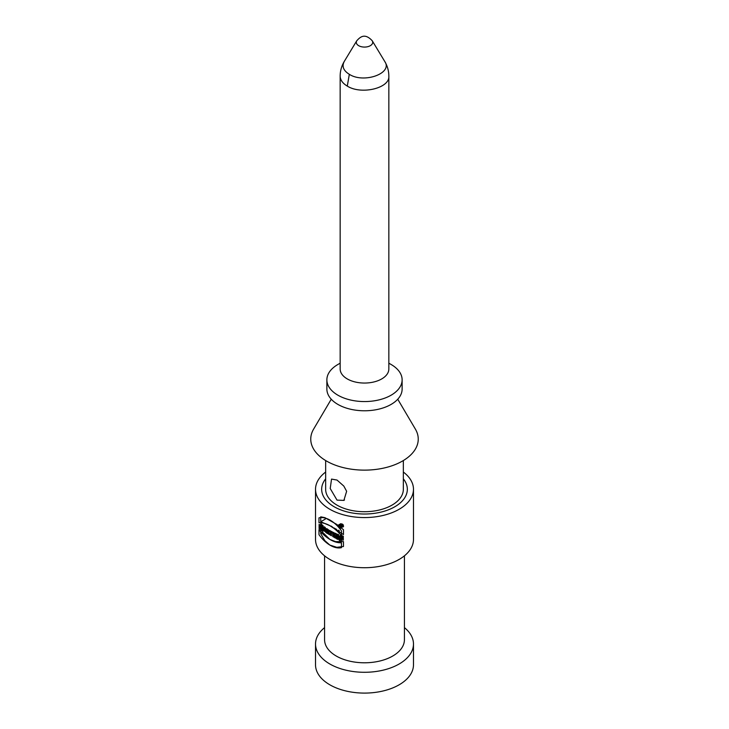 <?xml version="1.0" encoding="UTF-8"?>
<svg xmlns="http://www.w3.org/2000/svg" width="729" height="729" viewBox="0 0 729 729"><rect width="100%" height="100%" fill="white"/><g stroke="black" fill="none" stroke-linecap="round" stroke-linejoin="round"><path stroke-width="1.09" d="M329.863 545.082L336.816 547.324L343.459 546.495L343.459 541.601L335.55 541.62L329.863 539.414L322.829 532.498L320.733 528.762L320.733 533.655L324.833 540.654L329.863 545.082M403.347 472.055A48.98 28.285 180 0 1 413.48 489.287L413.48 539.433A48.98 28.285 180 0 1 383.244 565.567A48.98 28.285 180 0 1 329.863 559.435A48.98 28.285 180 0 1 315.52 539.433L315.52 489.287A48.98 28.285 180 0 1 325.653 472.055M329.572 531.459A48.98 28.285 0 0 0 329.863 531.632A48.98 28.285 0 0 0 330.374 531.924L330.374 535.168A48.98 28.285 0 0 0 331.413 535.733L331.413 532.489A48.98 28.285 0 0 0 332.26 532.926L332.26 531.888A48.98 28.285 180 0 1 329.863 530.594A48.98 28.285 180 0 1 329.572 530.43L329.572 531.459L330.474 530.94M329.863 525.673L320.733 521.745L320.733 516.843L324.833 517.636L336.816 524.443L343.459 529.682L343.459 534.576L329.863 525.673M413.48 489.287A48.98 28.285 180 0 1 383.244 515.412A48.98 28.285 180 0 1 329.863 509.279A48.98 28.285 180 0 1 315.52 489.287M341.691 527.094L343.049 527.012C343.906 524.935 343.022 523.85 340.388 523.777C339.404 524.971 339.842 526.074 341.691 527.094M323.093 525.709A48.98 28.285 180 0 1 322.327 524.98L322.327 526.538A48.98 28.285 180 0 1 321.507 525.709L321.507 524.151A48.98 28.285 180 0 1 320.815 523.386L320.815 527.668A48.98 28.285 0 0 0 321.507 528.434L321.507 526.748A48.98 28.285 0 0 0 322.327 527.577L322.327 529.263A48.98 28.285 0 0 0 323.093 529.992L323.093 525.709M332.834 532.179L332.834 536.462A48.98 28.285 0 0 0 333.946 536.981L333.946 532.699A48.98 28.285 180 0 1 332.834 532.179M327.686 531.96L328.323 533.947A48.98 28.285 0 0 0 329.526 534.685L328.114 529.536A48.98 28.285 180 0 1 326.72 528.598L326.72 532.881A48.98 28.285 0 0 0 327.649 533.51L327.649 531.951M324.186 530.94L324.35 530.375A48.98 28.285 0 0 0 325.334 531.159L325.508 531.997A48.98 28.285 0 0 0 326.392 532.653L325.307 527.568A48.98 28.285 180 0 1 324.369 526.812L323.375 530.238A48.98 28.285 0 0 0 324.186 530.94M334.802 533.09L334.802 537.373A48.98 28.285 0 0 0 335.914 537.847L335.914 535.451L337.053 538.303A48.98 28.285 0 0 0 338.611 538.886L338.611 534.603A48.98 28.285 180 0 1 337.436 534.166L337.436 536.508L336.306 533.728A48.98 28.285 180 0 1 334.802 533.09M341.965 538.895L341.965 537.601A48.98 28.285 0 0 0 343.313 537.984L343.313 540.061L342.457 540.061L340.334 539.241L339.249 537.501L339.933 535.687L341.783 535.651L343.313 536.28L343.313 537.209L340.899 536.58L340.735 538.193L341.965 538.895L343.313 538.12M404.422 627.623A48.98 28.285 180 0 1 413.48 644.008L413.48 664.812A48.98 28.285 180 0 1 383.244 690.937A48.98 28.285 180 0 1 329.863 684.813A48.98 28.285 180 0 1 315.52 664.812L315.52 644.008A48.98 28.285 180 0 1 324.578 627.623M413.48 644.008A48.98 28.285 180 0 1 383.244 670.133A48.98 28.285 180 0 1 329.863 664.01A48.98 28.285 180 0 1 315.52 644.008M324.578 555.817L324.578 639.734A39.922 23.055 0 0 0 336.269 656.036A39.922 23.055 0 0 0 379.782 661.03A39.922 23.055 0 0 0 404.422 639.734L404.422 555.817M403.347 460.546L403.347 489.287A38.847 22.426 180 0 1 379.362 510.008A38.847 22.426 180 0 1 337.026 505.142A38.847 22.426 180 0 1 325.653 489.287L325.653 460.546M337.026 480.065L343.815 486.07L346.639 491.282L343.878 500.395L337.026 500.13L330.219 488.521L331.54 479.09L337.026 480.065M338.429 530.994L339.195 530.557L339.195 531.523M334.802 537.373L335.914 536.726M335.914 535.451L336.798 534.949M337.053 538.303L338.611 537.41M337.436 536.508L338.611 535.824M324.35 530.375L324.87 530.074M325.334 531.159L325.991 530.785M325.508 531.997L326.173 531.614M325.152 530.293L324.833 528.744L324.523 529.792A48.98 28.285 0 0 0 325.152 530.293L325.808 529.919M324.833 528.744L325.48 528.379M323.375 530.238L324.596 529.536M332.971 527.495L332.47 527.021A42.838 24.731 180 0 1 331.084 526.074L331.084 526.365M327.649 530.265A48.98 28.285 0 0 0 327.868 530.411L327.868 531.323A48.98 28.285 180 0 1 327.649 531.177L327.649 530.265L328.451 529.801M328.615 529.983L327.868 531.323M326.72 532.881L327.649 532.343M327.622 531.97L329.18 531.067M328.323 533.947L329.125 533.491M336.607 529.783L336.607 529.372A42.838 24.731 180 0 1 333.918 527.914L333.918 528.069M330.365 531.924L330.365 535.168L331.385 535.751L331.385 532.507L332.178 532.972L332.178 531.933L329.572 530.43L329.572 531.468L330.365 531.924L331.294 531.386M330.374 535.168L331.413 534.567M331.413 532.489L332.26 532.006M338.32 530.922L338.32 530.174M332.834 536.462L333.946 535.815M320.733 533.655L322.801 532.462M322.327 526.538L323.093 526.092M320.815 527.668L321.507 527.267M321.507 526.748L322.154 526.374M322.327 527.577L323.093 527.131M322.327 529.263L323.093 528.817M320.733 521.745L325.344 519.084L325.344 517.827M340.58 524.033C339.75 525.035 340.124 525.974 341.691 526.839L342.84 526.766M341.117 526.147L341.117 524.333A48.98 28.285 0 0 0 341.855 524.561L342.448 526.557A48.98 28.285 180 0 1 342.111 526.456L341.673 525.545A48.98 28.285 180 0 1 341.409 525.463L341.409 526.238A48.98 28.285 180 0 1 341.117 526.147L341.409 525.983M341.409 524.689L341.409 525.208A48.98 28.285 0 0 0 341.855 525.336L341.855 524.816A48.98 28.285 180 0 1 341.409 524.689L341.701 524.515M341.673 525.545L342.43 525.117M341.855 525.336L342.092 524.68M397.752 399.228L415.375 429.099A53.746 31.028 180 0 1 364.5 470.132A53.746 31.028 180 0 1 313.625 429.099L331.248 399.228M388.839 76.162L388.839 369.002A24.339 14.051 180 0 1 373.813 381.978A24.339 14.051 180 0 1 347.286 378.934A24.339 14.051 180 0 1 340.161 369.002L340.161 76.162C340.17 70.95 341.527 66.057 344.243 61.473L356.754 40.778C360.062 37.115 364.71 32.614 372.246 40.778L384.757 61.473C387.473 66.057 388.83 70.959 388.839 76.162C389.906 88.191 361.247 95.034 347.286 86.095C342.657 83.325 340.288 80.008 340.161 76.162M388.839 363.179L391.099 364.482A37.626 21.724 180 0 1 402.126 379.845A37.626 21.724 180 0 1 378.898 399.911A37.626 21.724 180 0 1 337.901 395.2A37.626 21.724 180 0 1 326.874 379.845A37.626 21.724 180 0 1 337.901 364.482L340.161 363.179M402.126 379.845L402.126 389.058A37.626 21.724 180 0 1 378.898 409.124A37.626 21.724 180 0 1 337.901 404.413A37.626 21.724 180 0 1 326.874 389.058L326.874 379.845M403.347 478.853A42.838 24.731 180 0 1 407.338 489.287A42.838 24.731 180 0 1 364.5 514.018A42.838 24.731 180 0 1 321.662 489.287A42.838 24.731 180 0 1 325.653 478.853M339.914 526.065L339.914 525.545L339.914 526.065M324.961 527.769L323.84 527.113L322.601 530.685L324.988 531.359L326.2 532.762L324.961 527.769M337.709 539.405L337.709 535.122L336.743 534.567L336.743 536.899L335.796 534.02L334.493 533.273L334.493 537.555L335.458 538.111L335.458 535.715L336.424 538.667L337.709 539.405M319.092 524.379L319.092 528.662L320.104 529.245L320.104 527.559L321.234 528.206L321.234 529.892L322.245 530.475L322.245 526.192L321.234 525.609L321.234 527.167L320.104 526.52L320.104 524.962L319.092 524.379M341.354 539.123L341.354 541.2C337.418 541.255 337.409 533.181 341.354 537.41L341.354 538.339C339.076 537.054 338.739 537.555 340.343 539.834L340.343 538.54L341.354 539.123M326.556 532.972L327.567 533.555L327.567 531.997L328.287 533.965L329.526 534.685L328.752 532.443A1.677 0.966 -120 0 0 329.198 531.168A1.677 0.966 -120 0 0 328.068 529.555L326.556 528.689L326.556 532.972M324.022 530.083L324.779 530.512L324.405 528.999L324.022 530.083M333.727 537.109L333.727 532.826L332.716 532.243L332.716 536.526L333.727 537.109M339.914 527.103L339.696 525.153L340.707 527.559L340.115 526.438L339.914 527.103M318.983 522.757L318.983 517.854A27.502 15.874 60 0 1 341.464 530.84L341.464 535.733A32.714 18.89 -120 0 0 318.983 522.757M327.804 531.35L327.567 530.311L327.804 531.35M341.464 547.652L341.464 542.75A32.714 18.89 60 0 1 318.983 529.773L318.983 534.667A27.502 15.874 -120 0 0 341.464 547.652M341.6 527.149A2.069 1.194 -120 0 0 339.404 524.424A2.069 1.194 -120 0 0 339.404 527.349A2.069 1.194 -120 0 0 341.6 527.149M341.372 527.021A1.75 1.011 -120 0 0 339.523 524.716A1.75 1.011 -120 0 0 339.523 527.185A1.75 1.011 -120 0 0 341.372 527.021M356.736 40.815A8.201 4.739 0 0 0 358.704 45.69A8.201 4.739 0 0 0 368.983 46.31A8.201 4.739 0 0 0 372.145 40.624M344.261 61.482C341.691 66.312 343.386 70.595 349.328 74.322C363.981 83.808 393.213 73.219 384.739 61.482M347.286 86.095L349.328 74.322M344.516 499.957L343.851 500.34M342.247 535.797L341.318 536.334M329.089 530.803L328.141 531.35M343.596 526.329L342.566 526.921"/></g></svg>

